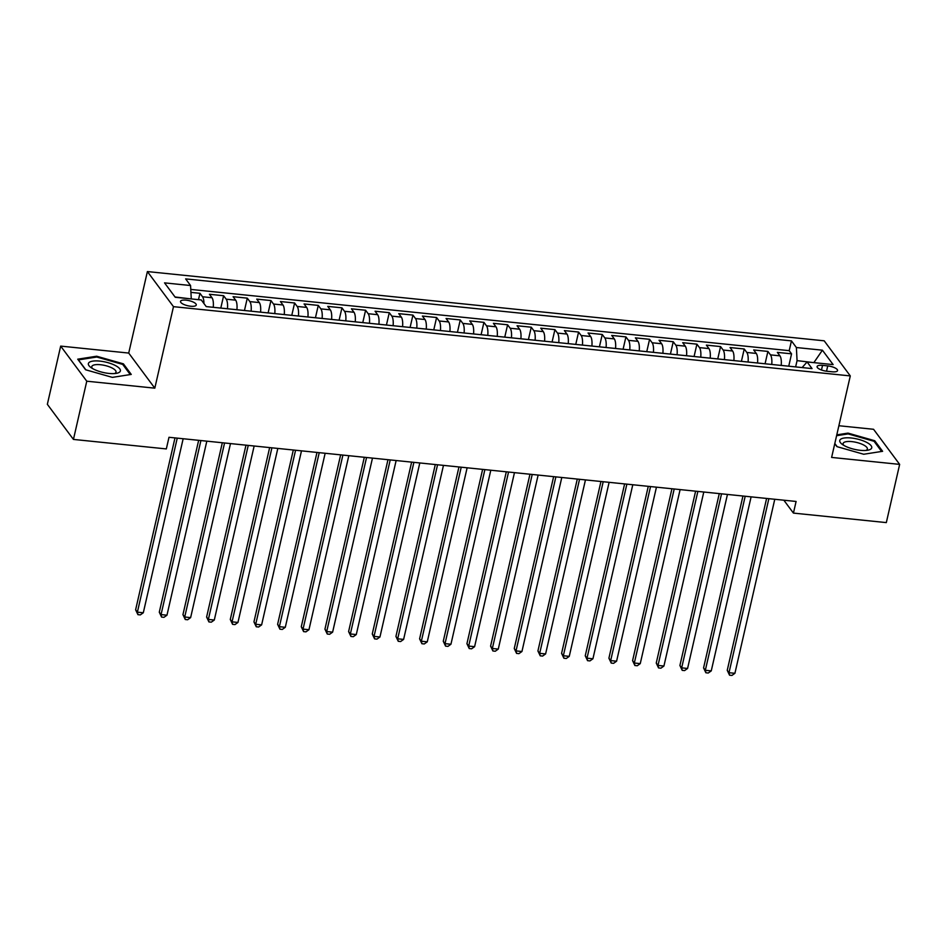 <?xml version="1.0" encoding="UTF-8"?>
<svg xmlns="http://www.w3.org/2000/svg" width="947" height="947" viewBox="0 0 947 947"><rect width="100%" height="100%" fill="white"/><g stroke="black" fill="none" stroke-linecap="round" stroke-linejoin="round"><path stroke-width="1.42" d="M190.643 306.224A8.085 2.628 12.9 0 0 196.266 304.993A8.085 2.628 12.9 0 0 186.133 300.152A8.085 2.628 12.9 0 0 180.51 301.383A8.085 2.628 12.9 0 0 190.643 306.224M60.679 346.105L86.769 381.203L154.811 388.163L128.721 353.065L60.679 346.105L47.35 404.322L73.44 439.42L166.329 448.925L168.992 437.289L796.096 501.46L793.432 513.096L886.321 522.602L899.65 464.385L873.56 429.287L838.876 425.736M128.721 353.065L147.389 271.564L824.186 340.813L850.288 375.912L173.479 306.662L147.389 271.564M781.204 365.424A10.109 3.397 -84.2 0 0 779.937 355.847L777.369 352.391L791.562 353.835L788.733 366.205M771.734 364.465A10.109 3.397 -84.2 0 0 770.479 354.876L767.899 351.42L765.069 363.778M767.899 351.42L753.705 349.964L756.274 353.432A10.109 3.397 -84.2 0 1 757.541 363.009M733.866 360.582A10.109 3.397 -84.2 0 0 732.611 351.006L730.042 347.549L744.235 348.993L741.406 361.352M710.203 358.167A10.109 3.397 -84.2 0 0 708.948 348.591L706.379 345.122L720.572 346.578L717.743 358.937M686.539 355.741A10.109 3.397 -84.2 0 0 685.285 346.164L682.716 342.696L696.909 344.152L694.08 356.51M662.876 353.326A10.109 3.397 -84.2 0 0 661.622 343.737L659.041 340.281L673.246 341.737L670.417 354.095M639.213 350.899A10.109 3.397 -84.2 0 0 637.958 341.322L635.378 337.854L649.583 339.31L646.754 351.668M615.55 348.484A10.109 3.397 -84.2 0 0 614.295 338.896L611.715 335.439L625.92 336.895L623.09 349.254M591.887 346.057A10.109 3.397 -84.2 0 0 590.62 336.481L588.051 333.013L602.256 334.469L599.415 346.827M568.224 343.631A10.109 3.397 -84.2 0 0 566.957 334.054L564.388 330.598L578.581 332.042L575.752 344.412M544.561 341.216A10.109 3.397 -84.2 0 0 543.294 331.639L540.725 328.171L554.918 329.627L552.089 341.985M520.886 338.789A10.109 3.397 -84.2 0 0 519.631 329.213L517.062 325.756L531.255 327.2L528.426 339.559M497.222 336.374A10.109 3.397 -84.2 0 0 495.968 326.798L493.399 323.329L507.592 324.785L504.763 337.144M473.559 333.948A10.109 3.397 -84.2 0 0 472.304 324.371L469.724 320.903L483.929 322.359L481.1 334.717M449.896 331.533A10.109 3.397 -84.2 0 0 448.641 321.944L446.061 318.488L460.266 319.944L457.437 332.302M426.233 329.106A10.109 3.397 -84.2 0 0 424.978 319.53L422.398 316.061L436.603 317.517L433.773 329.876M402.57 326.679A10.109 3.397 -84.2 0 0 401.315 317.103L398.734 313.646L412.939 315.091L410.098 327.461M378.907 324.265A10.109 3.397 -84.2 0 0 377.64 314.688L375.071 311.22L389.276 312.676L386.435 325.034M355.243 321.838A10.109 3.397 -84.2 0 0 353.977 312.261L351.408 308.805L365.601 310.249L362.772 322.607M331.58 319.423A10.109 3.397 -84.2 0 0 330.314 309.847L327.745 306.378L341.938 307.834L339.109 320.193M307.905 316.996A10.109 3.397 -84.2 0 0 306.65 307.42L304.082 303.951L318.275 305.408L315.446 317.766M284.242 314.582A10.109 3.397 -84.2 0 0 282.987 304.993L280.419 301.537L294.612 302.993L291.783 315.351M260.579 312.155A10.109 3.397 -84.2 0 0 259.324 302.578L256.744 299.11L270.949 300.566L268.119 312.924M236.916 309.74A10.109 3.397 -84.2 0 0 235.661 300.152L233.08 296.695L247.285 298.151L244.456 310.509M213.253 307.313A10.109 3.397 -84.2 0 0 211.998 297.737L209.417 294.268L223.622 295.724L220.793 308.083M827.749 365.897L822.541 365.364A7.836 2.545 12.9 0 0 817.095 366.56A7.836 2.545 12.9 0 0 826.909 371.248L832.117 371.78A7.836 2.545 12.9 0 0 837.562 370.585A7.836 2.545 12.9 0 0 827.749 365.897L826.53 371.2M813.568 362.606L797.066 360.629L796.38 347.525L791.443 340.884L185.636 278.892L190.572 285.532L164.541 282.869L175.254 297.287L201.285 299.95L206.221 306.591L812.041 368.584L807.104 361.943L802.121 367.566M796.38 347.525L822.41 350.189L833.135 364.607L807.104 361.943M791.562 353.835L789.206 350.662L190.773 289.427M203.936 303.514A10.109 3.397 95.8 0 0 202.528 296.766L199.959 293.298L190.927 292.374M223.622 295.724L226.191 299.193A10.109 3.397 95.8 0 1 227.446 308.769M247.285 298.151L249.854 301.608A10.109 3.397 95.8 0 1 251.121 311.184M270.949 300.566L273.517 304.034A10.109 3.397 95.8 0 1 274.784 313.611M294.612 302.993L297.18 306.449A10.109 3.397 95.8 0 1 298.447 316.026M318.275 305.408L320.855 308.876A10.109 3.397 95.8 0 1 322.11 318.452M341.938 307.834L344.519 311.291A10.109 3.397 95.8 0 1 345.773 320.879M365.601 310.249L368.182 313.717A10.109 3.397 95.8 0 1 369.437 323.294M389.276 312.676L391.845 316.132A10.109 3.397 95.8 0 1 393.1 325.721M412.939 315.091L415.508 318.559A10.109 3.397 95.8 0 1 416.763 328.136M436.603 317.517L439.171 320.986A10.109 3.397 95.8 0 1 440.426 330.562M460.266 319.944L462.834 323.401A10.109 3.397 95.8 0 1 464.101 332.977M483.929 322.359L486.498 325.827A10.109 3.397 95.8 0 1 487.764 335.404M507.592 324.785L510.173 328.242A10.109 3.397 95.8 0 1 511.427 337.819M531.255 327.2L533.836 330.669A10.109 3.397 95.8 0 1 535.091 340.245M554.918 329.627L557.499 333.084A10.109 3.397 95.8 0 1 558.754 342.672M578.581 332.042L581.162 335.51A10.109 3.397 95.8 0 1 582.417 345.087M602.256 334.469L604.825 337.937A10.109 3.397 95.8 0 1 606.08 347.513M625.92 336.895L628.488 340.352A10.109 3.397 95.8 0 1 629.743 349.928M649.583 339.31L652.152 342.778A10.109 3.397 95.8 0 1 653.418 352.355M673.246 341.737L675.815 345.193A10.109 3.397 95.8 0 1 677.081 354.77M696.909 344.152L699.478 347.62A10.109 3.397 95.8 0 1 700.744 357.197M720.572 346.578L723.153 350.035A10.109 3.397 95.8 0 1 724.408 359.623M744.235 348.993L746.816 352.462A10.109 3.397 95.8 0 1 748.071 362.038M795.634 366.903L797.066 360.629M86.769 381.203L73.44 439.42M154.811 388.163L173.479 306.662M850.288 375.912L831.62 457.425L899.65 464.385M783.844 500.205L793.432 513.096M813.864 362.63L822.41 350.189M191.187 298.921L175.029 296.979M789.206 350.662L791.443 340.884M199.959 293.298L198.491 299.666M190.572 285.532L191.258 298.636M834.757 443.705L836.935 446.629L863.7 454.252L882.604 451.305L874.744 440.734L847.979 433.11L836.781 434.862M85.585 369.756L112.35 377.38L131.254 374.42L123.406 363.849L96.641 356.226L77.725 359.185L85.585 369.756M847.79 433.963L847.979 433.11M874.483 441.882L874.744 440.734M96.44 357.078L96.641 356.226M123.134 364.997L123.406 363.849M766.608 498.442L727.237 670.334L729.001 672.701L768.857 498.667M734.919 673.305L731.924 675.436L729.557 675.199L729.001 672.701L734.919 673.305L774.776 499.27M729.557 675.199L727.237 670.334M860.314 450.322A16.419 5.339 12.9 0 0 867.89 450.192A16.419 5.339 12.9 0 0 869.216 443.93A16.419 5.339 12.9 0 0 851.152 437.988A16.419 5.339 12.9 0 0 842.167 444.297A16.419 5.339 12.9 0 0 860.314 450.322M865.854 450.452A12.429 4.037 12.9 0 0 867.369 449.044A12.429 4.037 12.9 0 0 851.779 441.61A12.429 4.037 12.9 0 0 843.126 443.492A12.429 4.037 12.9 0 0 843.884 445.421M836.592 435.703L848.121 433.904L874.057 441.29L881.61 451.459M837.195 446.712L834.804 443.492M119.997 371.709A16.419 5.339 12.9 0 0 108.112 362.713A16.419 5.339 12.9 0 0 88.769 362.819A16.419 5.339 12.9 0 0 90.817 367.424A16.419 5.339 12.9 0 0 116.54 373.307A16.419 5.339 12.9 0 0 119.997 371.709M114.504 373.568A12.429 4.037 12.9 0 0 115.723 372.751A12.429 4.037 12.9 0 0 116.019 372.171A12.429 4.037 12.9 0 0 105.768 365.684A12.429 4.037 12.9 0 0 92.084 366.027A12.429 4.037 12.9 0 0 91.776 366.619A12.429 4.037 12.9 0 0 92.534 368.537M85.846 369.827L78.459 359.884L96.772 357.019L122.708 364.406L130.26 374.574M742.945 496.015L703.574 667.907L705.337 670.287L745.194 496.252M711.256 670.89L708.249 673.021L705.882 672.772L705.337 670.287L711.256 670.89L751.113 496.855M705.882 672.772L703.574 667.907M719.282 493.588L679.91 665.492L681.674 667.86L721.531 493.825M687.581 668.464L684.586 670.594L682.219 670.358L681.674 667.86L687.581 668.464L727.45 494.429M682.219 670.358L679.91 665.492M695.607 491.173L656.247 663.066L658.011 665.433L697.868 491.398M663.918 666.049L660.923 668.18L658.556 667.931L658.011 665.433L663.918 666.049L703.787 492.014M658.556 667.931L656.247 663.066M671.944 488.747L632.584 660.639L634.336 663.018L674.205 488.983M640.255 663.622L637.26 665.753L634.892 665.516L634.336 663.018L640.255 663.622L680.112 489.587M634.892 665.516L632.584 660.639M648.281 486.332L608.909 658.224L610.673 660.592L650.542 486.557M616.592 661.195L613.597 663.338L611.229 663.089L610.673 660.592L616.592 661.195L656.449 487.16M611.229 663.089L608.909 658.224M624.618 483.905L585.246 655.798L587.01 658.177L626.867 484.142M592.929 658.781L589.934 660.911L587.566 660.675L587.01 658.177L592.929 658.781L632.785 484.746M587.566 660.675L585.246 655.798M600.954 481.49L561.583 653.383L563.347 655.75L603.203 481.715M569.265 656.354L566.27 658.496L563.903 658.248L563.347 655.75L569.265 656.354L609.122 482.319M563.903 658.248L561.583 653.383M577.291 479.064L537.92 650.956L539.683 653.335L579.54 479.3M545.602 653.939L542.607 656.07L540.24 655.833L539.683 653.335L545.602 653.939L585.459 479.904M540.24 655.833L537.92 650.956M553.628 476.649L514.257 648.541L516.02 650.909L555.877 476.874M521.939 651.512L518.932 653.643L516.577 653.406L516.02 650.909L521.939 651.512L561.796 477.477M516.577 653.406L514.257 648.541M529.965 474.222L490.593 646.114L492.357 648.482L532.214 474.447M498.276 649.097L495.269 651.228L492.902 650.98L492.357 648.482L498.276 649.097L538.133 475.063M492.902 650.98L490.593 646.114M506.302 471.795L466.93 643.7L468.694 646.067L508.551 472.032M474.601 646.671L471.606 648.802L469.238 648.565L468.694 646.067L474.601 646.671L514.47 472.636M469.238 648.565L466.93 643.7M482.627 469.381L443.267 641.273L445.031 643.64L484.888 469.605M450.938 644.244L447.943 646.387L445.575 646.138L445.031 643.64L450.938 644.244L490.806 470.209M445.575 646.138L443.267 641.273M458.964 466.954L419.604 638.846L421.356 641.226L461.225 467.191M427.275 641.829L424.28 643.96L421.912 643.723L421.356 641.226L427.275 641.829L467.131 467.794M421.912 643.723L419.604 638.846M435.3 464.539L395.929 636.431L397.693 638.799L437.561 464.764M403.611 639.403L400.617 641.545L398.249 641.297L397.693 638.799L403.611 639.403L443.468 465.368M398.249 641.297L395.929 636.431M411.637 462.112L372.266 634.005L374.029 636.384L413.886 462.349M379.948 636.988L376.953 639.118L374.586 638.882L374.029 636.384L379.948 636.988L419.805 462.953M374.586 638.882L372.266 634.005M387.974 459.697L348.603 631.59L350.366 633.957L390.223 459.922M356.285 634.561L353.29 636.692L350.923 636.455L350.366 633.957L356.285 634.561L396.142 460.526M350.923 636.455L348.603 631.59M364.311 457.271L324.939 629.163L326.703 631.542L366.56 457.508M332.622 632.146L329.627 634.277L327.26 634.028L326.703 631.542L332.622 632.146L372.479 458.111M327.26 634.028L324.939 629.163M340.648 454.844L301.276 626.748L303.04 629.116L342.897 455.081M308.959 629.719L305.952 631.85L303.596 631.613L303.04 629.116L308.959 629.719L348.816 455.685M303.596 631.613L301.276 626.748M316.985 452.429L277.613 624.322L279.377 626.689L319.234 452.654M285.296 627.305L282.289 629.435L279.921 629.187L279.377 626.689L285.296 627.305L325.152 453.27M279.921 629.187L277.613 624.322M293.31 450.003L253.95 621.895L255.714 624.274L295.571 450.239M261.621 624.878L258.626 627.009L256.258 626.772L255.714 624.274L261.621 624.878L301.489 450.843M256.258 626.772L253.95 621.895M269.646 447.588L230.287 619.48L232.051 621.848L271.907 447.813M237.957 622.451L234.963 624.594L232.595 624.345L232.051 621.848L237.957 622.451L277.826 448.416M232.595 624.345L230.287 619.48M245.983 445.161L206.612 617.053L208.376 619.433L248.244 445.398M214.294 620.036L211.299 622.167L208.932 621.93L208.376 619.433L214.294 620.036L254.151 446.001M208.932 621.93L206.612 617.053M222.32 442.746L182.949 614.639L184.712 617.006L224.569 442.971M190.631 617.61L187.636 619.752L185.269 619.504L184.712 617.006L190.631 617.61L230.488 443.575M185.269 619.504L182.949 614.639M198.657 440.319L159.285 612.212L161.049 614.591L200.906 440.556M166.968 615.195L163.973 617.326L161.606 617.089L161.049 614.591L166.968 615.195L206.825 441.16M161.606 617.089L159.285 612.212M174.994 437.905L135.622 609.797L137.386 612.164L177.243 438.13M143.305 612.768L140.31 614.899L137.942 614.662L137.386 612.164L143.305 612.768L183.162 438.733M137.942 614.662L135.622 609.797M770.479 354.876L779.937 355.847M202.528 296.766L211.998 297.737M226.191 299.193L235.661 300.152M249.854 301.608L259.324 302.578M273.517 304.034L282.987 304.993M297.18 306.449L306.65 307.42M320.855 308.876L330.314 309.847M344.519 311.291L353.977 312.261M368.182 313.717L377.64 314.688M391.845 316.132L401.315 317.103M415.508 318.559L424.978 319.53M439.171 320.986L448.641 321.944M462.834 323.401L472.304 324.371M486.498 325.827L495.968 326.798M510.173 328.242L519.631 329.213M533.836 330.669L543.294 331.639M557.499 333.084L566.957 334.054M581.162 335.51L590.62 336.481M604.825 337.937L614.295 338.896M628.488 340.352L637.958 341.322M652.152 342.778L661.622 343.737M675.815 345.193L685.285 346.164M699.478 347.62L708.948 348.591M723.153 350.035L732.611 351.006M746.816 352.462L756.274 353.432M821.475 370.005L822.541 365.364"/></g></svg>
